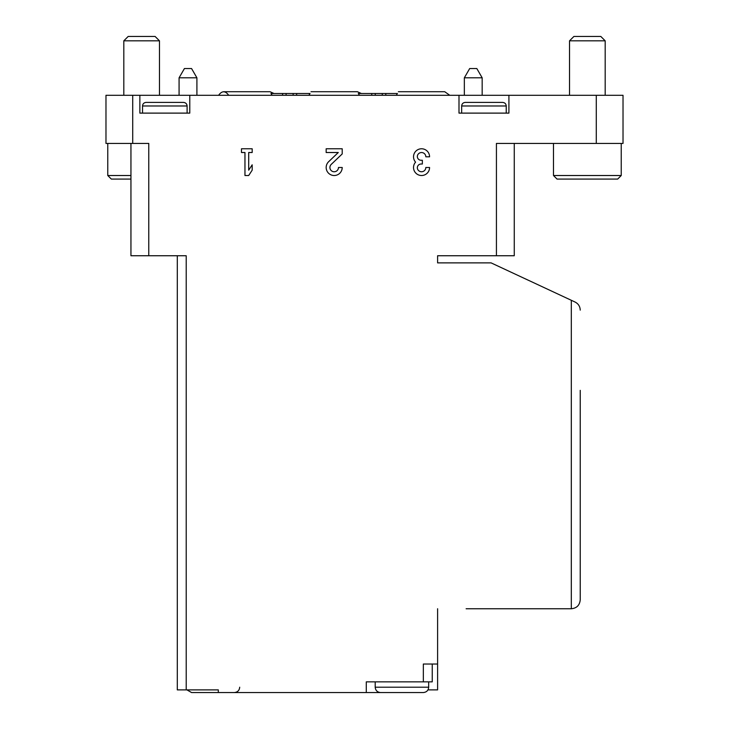 <?xml version="1.0" encoding="UTF-8"?>
<svg xmlns="http://www.w3.org/2000/svg" width="729" height="729" viewBox="0 0 729 729"><rect width="100%" height="100%" fill="white"/><g stroke="black" fill="none" stroke-linecap="round" stroke-linejoin="round"><path stroke-width="1.09" d="M580.229 390.352L580.229 599.839L580.229 390.352M132.724 95.289L105.978 95.289L105.978 143.422L132.724 143.422L132.724 95.289L623.022 95.289L623.022 143.422L496.431 143.422L496.431 255.742L437.6 255.742L437.6 262.877L491.082 262.877L571.317 300.284L571.317 608.751L466.123 608.751M342.211 167.488L338.466 167.488A4.283 4.283 0 0 1 332.506 171.424A4.283 4.283 0 0 1 331.239 164.389L342.211 153.937L342.211 148.771L326.164 148.771L326.164 152.516L338.283 152.516L328.661 161.683A8.019 8.019 0 0 0 331.03 174.869A8.019 8.019 0 0 0 342.211 167.488M252.179 152.516L252.179 148.771L241.481 148.771L241.481 152.516L244.962 152.516L244.962 175.516L248.698 175.516L252.179 170.167L252.179 164.818L248.698 170.167L248.698 152.516L252.179 152.516M429.572 156.799A8.019 8.019 0 0 0 418.692 149.299A8.019 8.019 0 0 0 415.576 162.139A8.019 8.019 0 0 0 418.692 174.987A8.019 8.019 0 0 0 429.572 167.488L425.827 167.488A4.283 4.283 0 0 1 417.845 169.629A3.745 3.745 0 0 1 421.089 164.016L422.355 164.016L422.355 160.271L421.089 160.271A3.745 3.745 0 0 1 417.845 154.657A4.283 4.283 0 0 1 425.827 156.799L429.572 156.799M189.777 95.289L189.777 113.113L139.859 113.113L139.859 95.289M177.302 255.742L177.302 689.88L186.214 689.88L186.214 255.742L148.771 255.742L148.771 143.422L132.724 143.422M186.214 689.88L218.308 689.88L218.308 692.55L366.286 692.55L366.286 681.852L423.339 681.852L423.339 664.028L437.6 664.028L437.6 608.751M458.997 95.289L458.997 113.113L508.915 113.113L508.915 95.289M575.081 302.043C578.352 303.747 580.065 306.435 580.229 310.126C580.065 306.435 578.352 303.747 575.081 302.043L571.317 300.284M580.229 599.839C579.692 605.243 576.721 608.214 571.317 608.751M366.286 692.55L396.594 692.55M427.969 689.88L437.6 689.88L437.6 664.028M148.771 255.742L130.947 255.742L130.947 143.422M514.264 143.422L514.264 255.742L496.431 255.742M423.339 681.852L432.251 681.852L432.251 664.028M380.547 692.55L423.339 692.55L380.547 692.55C377.294 692.231 375.517 690.454 375.198 687.201L375.198 681.852M191.563 692.55L218.308 692.55L191.563 692.55L186.925 689.88M573.905 36.45L600.814 36.45L605.188 40.824L569.531 40.824L573.905 36.45M569.531 95.289L569.531 40.824M621.236 175.516L553.484 175.516L557.047 179.079L617.673 179.079L621.236 175.516L621.236 143.422M553.484 175.516L553.484 143.422M128.186 36.45L155.095 36.45L159.469 40.824L123.812 40.824L128.186 36.45M123.812 95.289L123.812 40.824M130.947 175.516L107.764 175.516L111.327 179.079L130.947 179.079M107.764 175.516L107.764 143.422M461.667 113.113L461.667 105.978C461.876 103.819 463.07 102.625 465.23 102.415L502.673 102.415C504.86 102.652 506.044 103.837 506.236 105.978L461.667 105.978M142.529 113.113L142.529 105.978C142.738 103.819 143.932 102.625 146.101 102.415L183.535 102.415C185.722 102.652 186.916 103.837 187.107 105.978L142.529 105.978M464.346 95.289L464.346 77.803L482.17 77.803L482.17 95.289M464.346 77.803L469.686 68.544L476.821 68.544L482.17 77.803M179.079 95.289L179.079 77.803L196.912 77.803L196.912 95.289M179.079 77.803L184.428 68.544L191.563 68.544L196.912 77.803M308.877 95.289L310.062 93.503L293.131 93.503L293.131 95.289M396.239 95.289L397.423 93.503L358.322 93.503L359.497 95.289M218.609 95.289C221.971 90.624 225.334 90.624 228.696 95.289M293.131 93.503L270.96 93.503L272.145 95.289M596.276 143.422L596.276 95.289M375.198 687.201L428.679 687.201C428.397 690.418 426.611 692.204 423.339 692.55M385.787 93.503L385.787 95.289M382.269 93.503L382.269 95.289M375.253 93.503L375.253 95.289M371.744 93.503L371.744 95.289M296.639 93.503L296.639 95.289M286.105 93.503L286.105 95.289M282.597 93.503L282.597 95.289M428.679 687.201L428.679 681.852M239.695 687.201C239.413 690.418 237.627 692.204 234.346 692.55M605.188 95.289L605.188 40.824M159.469 95.289L159.469 40.824M506.236 113.113L506.236 105.978M187.107 113.113L187.107 105.978M361.356 93.503L357.365 91.717L311.01 91.717L357.365 91.717M273.995 93.503L270.003 91.717L223.648 91.717M449.775 95.289L444.726 91.717L398.371 91.717L444.726 91.717"/></g></svg>
